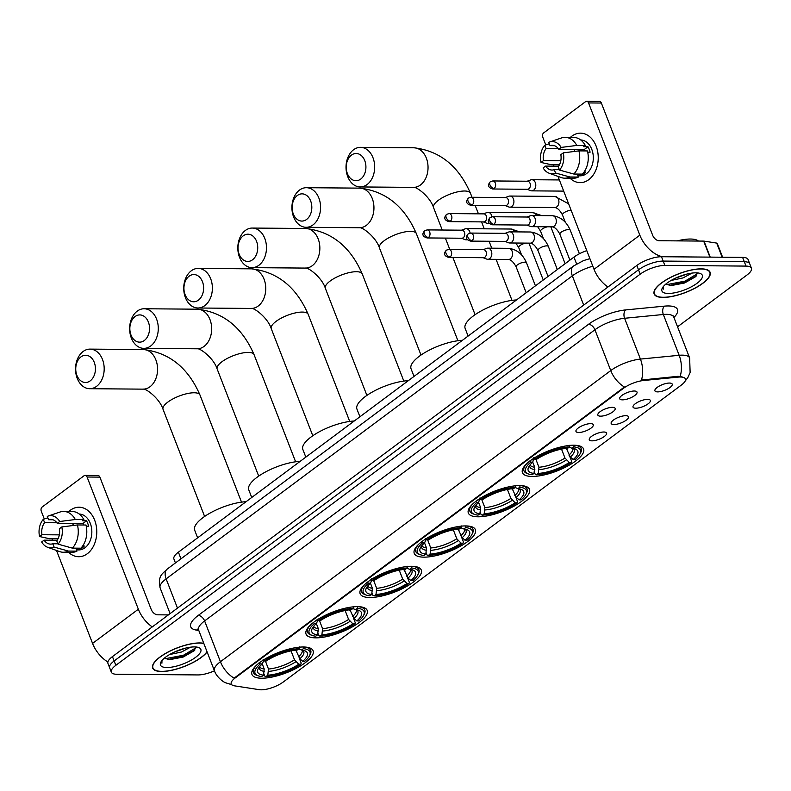 <?xml version="1.0" encoding="UTF-8"?>
<svg xmlns="http://www.w3.org/2000/svg" width="791" height="791" viewBox="0 0 791 791"><rect width="100%" height="100%" fill="white"/><g stroke="black" fill="none" stroke-linecap="round" stroke-linejoin="round"><path stroke-width="1.19" d="M357.552 606.638A32.787 10.896 158.8 0 0 322.491 616.743A32.787 10.896 158.8 0 0 306.048 634.105A32.787 10.896 158.8 0 0 315.698 637.862A32.787 10.896 158.8 0 0 350.759 627.747A32.787 10.896 158.8 0 0 367.192 610.385A32.787 10.896 158.8 0 0 357.552 606.638M519.835 485.575A32.787 10.896 158.8 0 0 484.774 495.69A32.787 10.896 158.8 0 0 468.341 513.043A32.787 10.896 158.8 0 0 477.982 516.8A32.787 10.896 158.8 0 0 513.043 506.685A32.787 10.896 158.8 0 0 529.486 489.332A32.787 10.896 158.8 0 0 519.835 485.575M465.741 525.926A32.787 10.896 158.8 0 0 430.68 536.041A32.787 10.896 158.8 0 0 414.247 553.393A32.787 10.896 158.8 0 0 423.887 557.151A32.787 10.896 158.8 0 0 458.948 547.036A32.787 10.896 158.8 0 0 475.391 529.683A32.787 10.896 158.8 0 0 465.741 525.926M411.646 566.277A32.787 10.896 158.8 0 0 376.585 576.392A32.787 10.896 158.8 0 0 360.142 593.754A32.787 10.896 158.8 0 0 369.793 597.502A32.787 10.896 158.8 0 0 404.854 587.397A32.787 10.896 158.8 0 0 421.287 570.034A32.787 10.896 158.8 0 0 411.646 566.277M303.457 646.989A32.787 10.896 158.8 0 0 268.396 657.103A32.787 10.896 158.8 0 0 251.953 674.456A32.787 10.896 158.8 0 0 261.603 678.213A32.787 10.896 158.8 0 0 296.665 668.098A32.787 10.896 158.8 0 0 313.098 650.746A32.787 10.896 158.8 0 0 303.457 646.989M573.93 445.224A32.787 10.896 158.8 0 0 538.869 455.329A32.787 10.896 158.8 0 0 522.436 472.692A32.787 10.896 158.8 0 0 532.076 476.439A32.787 10.896 158.8 0 0 567.137 466.334A32.787 10.896 158.8 0 0 583.58 448.972A32.787 10.896 158.8 0 0 573.93 445.224M600.577 416.165A9.284 3.085 -21.2 0 1 597.808 414.425A9.284 3.085 -21.2 0 1 603.345 409.768A9.284 3.085 -21.2 0 1 612.422 407.335A9.284 3.085 -21.2 0 1 614.726 407.859A9.284 3.085 -21.2 0 1 611.305 412.862A9.284 3.085 -21.2 0 1 600.577 416.165M578.705 432.489A9.284 3.085 -21.2 0 1 575.937 430.739A9.284 3.085 -21.2 0 1 581.474 426.082A9.284 3.085 -21.2 0 1 590.551 423.65A9.284 3.085 -21.2 0 1 592.845 424.184A9.284 3.085 -21.2 0 1 589.424 429.177A9.284 3.085 -21.2 0 1 578.705 432.489M622.458 399.851A9.284 3.085 -21.2 0 1 619.679 398.1A9.284 3.085 -21.2 0 1 625.226 393.443A9.284 3.085 -21.2 0 1 634.303 391.011A9.284 3.085 -21.2 0 1 636.597 391.545A9.284 3.085 -21.2 0 1 633.176 396.538A9.284 3.085 -21.2 0 1 622.458 399.851M635.766 408.205A9.284 3.085 -21.2 0 1 632.998 406.465A9.284 3.085 -21.2 0 1 638.545 401.798A9.284 3.085 -21.2 0 1 647.621 399.366A9.284 3.085 -21.2 0 1 649.915 399.9A9.284 3.085 -21.2 0 1 646.494 404.893A9.284 3.085 -21.2 0 1 635.766 408.205M613.895 424.52A9.284 3.085 -21.2 0 1 611.127 422.78A9.284 3.085 -21.2 0 1 616.664 418.123A9.284 3.085 -21.2 0 1 625.74 415.69A9.284 3.085 -21.2 0 1 628.044 416.214A9.284 3.085 -21.2 0 1 624.623 421.217A9.284 3.085 -21.2 0 1 613.895 424.52M592.024 440.844A9.284 3.085 -21.2 0 1 589.255 439.094A9.284 3.085 -21.2 0 1 594.792 434.437A9.284 3.085 -21.2 0 1 603.869 432.005A9.284 3.085 -21.2 0 1 606.163 432.539A9.284 3.085 -21.2 0 1 602.742 437.532A9.284 3.085 -21.2 0 1 592.024 440.844M657.647 391.891A9.284 3.085 -21.2 0 1 654.879 390.141A9.284 3.085 -21.2 0 1 660.416 385.484A9.284 3.085 -21.2 0 1 669.493 383.052A9.284 3.085 -21.2 0 1 671.786 383.586A9.284 3.085 -21.2 0 1 668.375 388.579A9.284 3.085 -21.2 0 1 657.647 391.891M678.322 377.109A16.71 5.547 -21.2 0 1 680.487 377.01A16.71 5.547 -21.2 0 1 685.402 378.919A16.71 5.547 -21.2 0 1 681.358 385.059L283.336 681.961A16.71 5.547 -21.2 0 1 259.31 689.683L234.284 685.807A16.71 5.547 -21.2 0 1 231.219 684.027A16.71 5.547 -21.2 0 1 235.263 677.897L623.535 388.262A16.71 5.547 -21.2 0 1 643.558 380.501L678.322 377.109L678.016 376.318L681.911 376.674M175.434 562.945L173.901 558.99A18.559 6.17 -21.2 0 1 178.4 552.177L573.95 257.115A18.559 6.17 -21.2 0 1 586.784 250.648M701.281 268.851A30.009 9.967 158.8 0 0 669.196 278.106A30.009 9.967 158.8 0 0 654.147 293.985A30.009 9.967 158.8 0 0 662.977 297.426A30.009 9.967 158.8 0 0 695.062 288.171A30.009 9.967 158.8 0 0 710.1 272.282A30.009 9.967 158.8 0 0 701.281 268.851M203.762 643.291A30.009 9.967 158.8 0 0 199.807 642.935A30.009 9.967 158.8 0 0 167.722 652.189A30.009 9.967 158.8 0 0 152.673 668.069A30.009 9.967 158.8 0 0 161.502 671.5A30.009 9.967 158.8 0 0 207.113 651.913M677.551 326.802L746.951 275.031A18.559 6.17 158.8 0 0 751.45 268.218L748.068 259.507A18.559 6.17 158.8 0 0 742.611 257.382L661.484 256.729A18.559 6.17 158.8 0 0 636.824 265.46L112.451 656.619L114.141 660.969A18.559 6.17 158.8 0 0 109.642 667.792A18.559 6.17 158.8 0 1 114.141 660.969L638.515 269.81L114.141 660.969L115.822 665.33A18.559 6.17 158.8 0 0 111.333 672.142A18.559 6.17 158.8 0 0 116.791 674.268L197.928 674.931A18.559 6.17 158.8 0 0 214.44 670.827A24.748 8.217 -21.2 0 1 220.432 661.731L610.751 370.574A21.654 13.101 53.3 0 0 624.415 387.007L234.096 678.164A21.654 13.101 -126.7 0 1 220.432 661.731L204.612 620.925A24.748 8.217 158.8 0 0 198.61 630.012L197.869 628.983L198.432 629.201M661.484 256.729L663.165 261.079A18.559 6.17 158.8 0 0 638.515 269.81A18.559 6.17 158.8 0 1 663.165 261.079L744.301 261.732L663.165 261.079L664.855 265.43A18.559 6.17 158.8 0 0 640.196 274.161L115.822 665.33M749.759 263.858A18.559 6.17 158.8 0 0 744.301 261.732A18.559 6.17 158.8 0 1 749.759 263.858M685.026 381.292L687.873 377.525L690.128 372.541L689.643 357.977A24.748 8.217 -21.2 0 0 682.366 355.149A24.748 8.217 -21.2 0 0 679.162 355.297L640.423 359.084L624.593 318.279A24.748 8.217 158.8 0 0 594.921 329.768L610.751 370.574A24.748 8.217 -21.2 0 1 640.423 359.084A21.654 13.16 84.4 0 1 641.501 380.026L678.016 376.318M751.45 268.218A18.559 6.17 158.8 0 0 745.992 266.092L664.855 265.43M112.451 656.619A18.559 6.17 158.8 0 0 107.952 663.431L111.333 672.142M663.174 297.278A29.702 9.868 158.8 0 0 694.923 288.122A29.702 9.868 158.8 0 0 709.814 272.401A29.702 9.868 158.8 0 0 701.083 268.999A29.702 9.868 158.8 0 0 669.324 278.155A29.702 9.868 158.8 0 0 654.434 293.876A29.702 9.868 158.8 0 0 663.174 297.278M698.463 241.047A30.938 10.273 158.8 0 0 690.474 239.03A30.938 10.273 158.8 0 0 677.294 240.879M692.026 273.093L682.959 277.938L671.075 280.469M687.379 273.963L675.583 278.116M663.026 286.975L663.392 289.12L663.431 286.461M666.368 284.216L670.946 285.63L684.65 282.97L695.704 276.652L697.217 272.875M695.942 272.826A21.654 7.188 158.8 0 0 662.314 288.102A21.654 7.188 158.8 0 0 668.306 293.451A21.654 7.188 158.8 0 0 694.547 284.987A21.654 7.188 158.8 0 0 700.104 273.449A21.654 7.188 158.8 0 0 695.942 272.826M663.392 289.12L663.056 288.497M697.405 273.716L684.986 281.131L666.853 284.612M696.347 275.95L685.322 282.001L669.493 285.502M571.893 136.131A24.748 17.906 90.5 0 1 596.127 146.108A24.748 17.906 90.5 0 1 588.781 179.656A24.748 17.906 90.5 0 1 570.054 178.222A24.748 17.906 90.5 0 0 580.139 182.642A24.748 17.906 90.5 0 0 588.781 179.656A24.748 17.906 90.5 0 0 597.729 151.882A24.748 17.906 90.5 0 0 580.535 133.145A24.748 17.906 90.5 0 0 571.893 136.131A24.748 17.906 90.5 0 0 570.38 137.387A24.748 17.906 90.5 0 1 571.893 136.131M662.423 256.729A24.748 14.97 -126.7 0 1 639.83 235.154L588.553 102.939A3.095 2.235 -89.5 0 0 586.596 101.317A3.095 2.235 -89.5 0 0 585.518 101.693L543.664 132.908A3.095 2.235 -89.5 0 0 542.745 137.11L545.78 144.921M607.933 287.004A24.748 14.97 -126.7 0 1 594.031 269.316L557.981 176.383M554.016 166.15L553.443 164.676M586.596 101.317L599.41 101.426A3.095 2.235 90.5 0 1 601.358 103.038L652.644 235.253A6.19 3.747 53.3 0 0 659.022 240.731L703.674 241.097A3.095 1.028 -21.2 0 1 704.02 241.117L716.676 243.084A3.095 1.028 -21.2 0 1 717.249 243.41L722.608 257.223M554.461 145.692L550.042 145.653A12.379 8.958 90.5 0 1 552.256 145.287A12.379 8.958 90.5 0 1 558.743 149.232L584.361 149.45A12.379 8.958 -89.5 0 1 585.211 150.933M578.893 150.873L563.281 152.871L560.849 154.68A12.379 8.958 90.5 0 1 558.209 166.723L559.514 170.075L573.821 174.04L582.364 174.109A20.418 14.772 90.5 0 0 587.436 150.943L578.893 150.873A20.418 14.772 90.5 0 1 573.821 174.04M580.703 139.958A17.946 12.982 90.5 0 1 592.973 153.681A17.946 12.982 90.5 0 1 586.457 173.664A17.946 12.982 90.5 0 1 580.189 175.829L577.934 175.81M584.144 171.924L585.775 171.944A17.946 12.982 90.5 0 1 583.896 173.644A17.946 12.982 90.5 0 1 581.83 174.88L577.559 174.851L578.409 177.055A20.418 14.772 90.5 0 1 573.337 178.252L564.794 178.183A20.418 14.772 90.5 0 1 561.185 177.53L549.181 173.239A16.087 11.638 90.5 0 1 543.13 167.9L545.563 166.09L558.604 166.189M559.375 169.709L554.264 169.669L555.559 173.011L569.876 176.986L578.409 177.055M569.876 176.986A20.418 14.772 90.5 0 1 564.794 178.183M560.799 160.791L543.447 160.642L541.024 162.452L551.03 164.657L559.474 164.726M563.281 152.871A16.087 11.638 90.5 0 1 559.514 170.075M555.559 173.011A16.087 11.638 90.5 0 1 549.181 173.239M541.024 162.452A16.087 11.638 90.5 0 1 544.791 145.247L546.087 148.599L558.357 148.698M549.3 143.744L544.791 145.247M554.264 169.669A12.379 8.958 90.5 0 1 552.049 170.035A12.379 8.958 90.5 0 1 545.563 166.09M543.447 160.642A12.379 8.958 90.5 0 1 546.087 148.599M587.713 152.159L590.106 152.179A17.946 12.982 90.5 0 0 588 146.731L583.728 146.701L585.33 145.504L576.787 145.435L561.175 147.423L558.743 149.232M550.042 145.653L548.746 142.311A16.087 11.638 90.5 0 1 549.429 142.044L561.511 137.941A20.418 14.772 90.5 0 1 565.13 137.347L573.673 137.416A20.418 14.772 90.5 0 1 585.33 145.504M565.13 137.347A20.418 14.772 90.5 0 1 576.787 145.435M549.429 142.044A16.087 11.638 90.5 0 1 561.175 147.423M573.979 151.506A12.379 8.958 90.5 0 1 575.166 149.37M588 146.731L584.361 149.45M581.523 174.099L581.83 174.88M203.851 643.508A29.702 9.868 158.8 0 0 199.609 643.083A29.702 9.868 158.8 0 0 167.85 652.239A29.702 9.868 158.8 0 0 152.97 667.96A29.702 9.868 158.8 0 0 161.7 671.351A29.702 9.868 158.8 0 0 207.024 651.705M190.552 647.167L181.495 652.021L169.6 654.543M185.905 648.037L174.119 652.189M161.552 661.049L161.918 663.204L161.957 660.534M164.894 658.29L169.472 659.704L183.176 657.044L194.23 650.736L195.743 646.959M194.477 646.909A21.654 7.188 158.8 0 0 160.84 662.186A21.654 7.188 158.8 0 0 166.832 667.525A21.654 7.188 158.8 0 0 193.073 659.061A21.654 7.188 158.8 0 0 198.63 647.522A21.654 7.188 158.8 0 0 194.477 646.909M161.918 663.204L161.611 662.65M195.931 647.799L183.512 655.215L165.378 658.685M194.873 650.024L183.848 656.075L168.018 659.575M351.431 155.135A13.615 9.848 -89.5 0 0 347.387 173.585A13.615 9.848 -89.5 0 0 360.716 179.082A13.615 9.848 -89.5 0 0 364.76 160.632A13.615 9.848 -89.5 0 0 351.431 155.135M367.093 184.55A19.795 14.327 90.5 0 1 360.182 186.943A19.795 14.327 90.5 0 1 346.428 171.954A19.795 14.327 90.5 0 1 353.587 149.736A19.795 14.327 90.5 0 1 360.498 147.344A19.795 14.327 90.5 0 1 374.262 162.343A19.795 14.327 90.5 0 1 367.093 184.55M534.004 473.394L532.175 474.758A29.455 9.779 158.8 0 1 528.556 474.017A29.455 9.779 158.8 0 1 530.82 462.142L532.798 462.162A26.607 8.839 158.8 0 0 528.665 466.937A26.607 8.839 158.8 0 0 534.004 473.394L534.696 467.224L532.748 462.201M565.753 448.418L567.167 449.743M569.787 456.506L571.685 461.39L571.25 462.468A29.455 9.779 158.8 0 1 536.446 474.798L535.23 474.293L534.33 471.96M526.846 463.585A30.691 10.194 158.8 0 0 523.968 470.843A30.691 10.194 158.8 0 0 527.103 473.483L528.556 474.017M530.82 462.142L529.535 461.044M533.49 458.098L534.765 459.195A29.455 9.779 158.8 0 1 569.56 446.875L569.935 445.195M536.446 474.798L538.275 473.433A26.607 8.839 158.8 0 0 569.273 462.458L571.25 462.468M569.56 446.875L567.73 448.24A26.607 8.839 158.8 0 0 536.743 459.215L534.765 459.195M569.273 462.458L564.982 458.038L561.521 449.1M535.843 459.205L538.958 467.254L538.275 473.433M533.678 457.791L532.798 462.162M516.523 299.947A34.033 11.301 158.8 0 0 481.017 311.041A34.033 11.301 158.8 0 0 465.148 328.413L468.114 336.066M574.207 445.224L573.831 446.905A29.455 9.779 158.8 0 1 579.951 454.074L580.663 452.709A30.691 10.194 158.8 0 0 581.197 448.645A30.691 10.194 158.8 0 0 574.207 445.224M566.316 448.359L570.311 457.02L573.218 459.512L575.195 459.522A29.455 9.779 158.8 0 0 579.951 454.074M573.218 459.512A26.607 8.839 158.8 0 0 575.097 448.922A26.607 8.839 158.8 0 0 572.002 448.27L573.831 446.905M572.002 448.27L569.243 447.152M297.337 195.496A13.615 9.848 -89.5 0 0 293.293 213.946A13.615 9.848 -89.5 0 0 306.621 219.433A13.615 9.848 -89.5 0 0 310.665 200.983A13.615 9.848 -89.5 0 0 297.337 195.496M312.999 224.911A19.795 14.327 90.5 0 1 306.087 227.294A19.795 14.327 90.5 0 1 292.324 212.304A19.795 14.327 90.5 0 1 299.492 190.087A19.795 14.327 90.5 0 1 306.404 187.704A19.795 14.327 90.5 0 1 320.167 202.694A19.795 14.327 90.5 0 1 312.999 224.911M479.91 513.745L478.08 515.109A29.455 9.779 158.8 0 1 474.462 514.368A29.455 9.779 158.8 0 1 476.726 502.493L478.703 502.512A26.607 8.839 158.8 0 0 474.57 507.288A26.607 8.839 158.8 0 0 479.91 513.745L480.592 507.575L478.644 502.552M511.658 488.769L513.072 490.094M515.692 496.857L517.591 501.741L517.146 502.819A29.455 9.779 158.8 0 1 482.352 515.149L481.136 514.654L480.226 512.311M472.751 503.936A30.691 10.194 158.8 0 0 469.874 511.194A30.691 10.194 158.8 0 0 473.008 513.834L474.462 514.368M476.726 502.493L475.44 501.395M479.386 498.459L480.671 499.546A29.455 9.779 158.8 0 1 515.465 487.226L515.841 485.545M482.352 515.149L484.181 513.784A26.607 8.839 158.8 0 0 515.178 502.809L517.146 502.819M515.465 487.226L513.636 488.591A26.607 8.839 158.8 0 0 482.648 499.566L480.671 499.546M515.178 502.809L510.887 498.399L507.417 489.461M481.739 499.556L484.863 507.614L484.181 513.784M479.573 498.142L478.703 502.512M462.428 340.298A34.033 11.301 158.8 0 0 426.922 351.402A34.033 11.301 158.8 0 0 411.053 368.764L414.019 376.417M520.112 485.575L519.736 487.256A29.455 9.779 158.8 0 1 525.857 494.434L526.569 493.06A30.691 10.194 158.8 0 0 527.103 488.996A30.691 10.194 158.8 0 0 520.112 485.575M512.222 488.709L516.216 497.381L519.123 499.863L521.101 499.882A29.455 9.779 158.8 0 0 525.857 494.434M519.123 499.863A26.607 8.839 158.8 0 0 521.002 489.283A26.607 8.839 158.8 0 0 517.907 488.62L519.736 487.256M517.907 488.62L515.149 487.503M243.233 235.847A13.615 9.848 -89.5 0 0 239.189 254.297A13.615 9.848 -89.5 0 0 252.527 259.784A13.615 9.848 -89.5 0 0 256.571 241.334A13.615 9.848 -89.5 0 0 243.233 235.847M258.904 265.262A19.795 14.327 90.5 0 1 251.993 267.645A19.795 14.327 90.5 0 1 238.229 252.655A19.795 14.327 90.5 0 1 245.398 230.438A19.795 14.327 90.5 0 1 252.309 228.055A19.795 14.327 90.5 0 1 266.063 243.045A19.795 14.327 90.5 0 1 258.904 265.262M425.815 554.105L423.986 555.47A29.455 9.779 158.8 0 1 420.357 554.718A29.455 9.779 158.8 0 1 422.621 542.844L424.599 542.863A26.607 8.839 158.8 0 0 420.476 547.639A26.607 8.839 158.8 0 0 425.815 554.105L426.497 547.926L424.549 542.903M457.564 529.12L458.978 530.454M461.598 537.208L463.486 542.092L463.051 543.18A29.455 9.779 158.8 0 1 428.257 555.5L427.041 555.005L426.131 552.662M418.657 544.287A30.691 10.194 158.8 0 0 415.779 551.545A30.691 10.194 158.8 0 0 418.914 554.184L420.357 554.718M422.621 542.844L421.346 541.756M425.291 538.809L426.576 539.907A29.455 9.779 158.8 0 1 461.371 527.577L461.746 525.896M428.257 555.5L430.086 554.135A26.607 8.839 158.8 0 0 461.074 543.16L463.051 543.18M461.371 527.577L459.541 528.942A26.607 8.839 158.8 0 0 428.554 539.917L426.576 539.907M461.074 543.16L456.793 538.75L453.322 529.812M427.644 539.907L430.769 547.965L430.086 554.135M425.479 538.493L425.598 540.411L424.599 542.863M408.334 380.649A34.033 11.301 158.8 0 0 372.818 391.753A34.033 11.301 158.8 0 0 356.949 409.115L359.925 416.768M466.008 525.936L465.642 527.617A29.455 9.779 158.8 0 1 471.762 534.785L472.464 533.411A30.691 10.194 158.8 0 0 473.008 529.357A30.691 10.194 158.8 0 0 466.018 525.936M458.127 529.06L462.122 537.732L465.029 540.213L467.006 540.233A29.455 9.779 158.8 0 0 471.762 534.785M465.029 540.213A26.607 8.839 158.8 0 0 466.908 529.634A26.607 8.839 158.8 0 0 463.813 528.981L465.642 527.617M463.813 528.981L461.054 527.854M189.138 276.197A13.615 9.848 -89.5 0 0 185.094 294.647A13.615 9.848 -89.5 0 0 198.422 300.135A13.615 9.848 -89.5 0 0 202.466 281.685A13.615 9.848 -89.5 0 0 189.138 276.197M204.81 305.613A19.795 14.327 90.5 0 1 197.888 308.006A19.795 14.327 90.5 0 1 184.135 293.006A19.795 14.327 90.5 0 1 191.303 270.789A19.795 14.327 90.5 0 1 198.215 268.406A19.795 14.327 90.5 0 1 211.968 283.396A19.795 14.327 90.5 0 1 204.81 305.613M371.721 594.456L369.891 595.821A29.455 9.779 158.8 0 1 366.263 595.069A29.455 9.779 158.8 0 1 368.527 583.204L370.504 583.214A26.607 8.839 158.8 0 0 366.381 588A26.607 8.839 158.8 0 0 371.721 594.456L372.403 588.286L370.455 583.264M403.469 569.48L404.883 570.805M407.503 577.568L409.392 582.453L408.957 583.531A29.455 9.779 158.8 0 1 374.163 595.85L372.947 595.356L372.037 593.013M364.562 584.648A30.691 10.194 158.8 0 0 361.685 591.905A30.691 10.194 158.8 0 0 364.819 594.535L366.263 595.069M368.527 583.204L367.251 582.107M371.197 579.16L372.482 580.258A29.455 9.779 158.8 0 1 407.276 567.928L407.652 566.247M374.163 595.85L375.992 594.486A26.607 8.839 158.8 0 0 406.979 583.511L408.957 583.531M407.276 567.928L405.447 569.293A26.607 8.839 158.8 0 0 374.459 580.268L372.482 580.258M406.979 583.511L402.698 579.101L399.228 570.163M373.55 580.268L376.674 588.316L375.992 594.486M371.384 578.844L371.503 580.762L370.504 583.214M354.239 421.01A34.033 11.301 158.8 0 0 318.724 432.104A34.033 11.301 158.8 0 0 302.854 449.476L305.82 457.119M411.913 566.287L411.547 567.968A29.455 9.779 158.8 0 1 417.668 575.136L418.37 573.762A30.691 10.194 158.8 0 0 418.904 569.708A30.691 10.194 158.8 0 0 411.913 566.287M404.033 569.411L408.018 578.083L410.934 580.564L412.912 580.584A29.455 9.779 158.8 0 0 417.668 575.136M410.934 580.564A26.607 8.839 158.8 0 0 412.813 569.985A26.607 8.839 158.8 0 0 409.718 569.332L411.547 567.968M409.718 569.332L406.96 568.205M135.043 316.558A13.615 9.848 -89.5 0 0 130.999 335.008A13.615 9.848 -89.5 0 0 144.328 340.496A13.615 9.848 -89.5 0 0 148.372 322.046A13.615 9.848 -89.5 0 0 135.043 316.558M150.715 345.974A19.795 14.327 90.5 0 1 143.794 348.356A19.795 14.327 90.5 0 1 130.04 333.367A19.795 14.327 90.5 0 1 137.209 311.15A19.795 14.327 90.5 0 1 144.12 308.757A19.795 14.327 90.5 0 1 157.874 323.756A19.795 14.327 90.5 0 1 150.715 345.974M317.626 634.807L315.797 636.172A29.455 9.779 158.8 0 1 312.168 635.43A29.455 9.779 158.8 0 1 314.432 623.555L316.41 623.575A26.607 8.839 158.8 0 0 312.287 628.351A26.607 8.839 158.8 0 0 317.626 634.807L318.308 628.637L316.36 623.615M349.365 609.831L350.779 611.156M353.409 617.919L355.297 622.804L354.862 623.881A29.455 9.779 158.8 0 1 320.068 636.211L318.852 635.707L317.942 633.373M310.468 624.999A30.691 10.194 158.8 0 0 307.59 632.256A30.691 10.194 158.8 0 0 310.725 634.896L312.168 635.43M314.432 623.555L313.157 622.458M317.102 619.511L318.387 620.609A29.455 9.779 158.8 0 1 353.181 608.289L353.547 606.608M320.068 636.211L321.897 634.847A26.607 8.839 158.8 0 0 352.885 623.872L354.862 623.881M353.181 608.289L351.352 609.653A26.607 8.839 158.8 0 0 320.355 620.628L318.387 620.609M352.885 623.872L348.604 619.452L345.133 610.514M319.455 620.619L322.58 628.667L321.897 634.847M317.29 619.205L317.409 621.123L316.41 623.575M300.145 461.361A34.033 11.301 158.8 0 0 264.629 472.454A34.033 11.301 158.8 0 0 248.76 489.827L251.726 497.48M357.819 606.638L357.453 608.319A29.455 9.779 158.8 0 1 363.563 615.487L364.275 614.123A30.691 10.194 158.8 0 0 364.809 610.059A30.691 10.194 158.8 0 0 357.819 606.638M349.938 609.772L353.923 618.433L356.84 620.925L358.807 620.935A29.455 9.779 158.8 0 0 363.563 615.487M356.84 620.925A26.607 8.839 158.8 0 0 358.709 610.336A26.607 8.839 158.8 0 0 355.624 609.683L357.453 608.319M355.624 609.683L352.865 608.566M80.949 356.909A13.615 9.848 -89.5 0 0 76.905 375.359A13.615 9.848 -89.5 0 0 90.233 380.847A13.615 9.848 -89.5 0 0 94.277 362.397A13.615 9.848 -89.5 0 0 80.949 356.909M96.611 386.324A19.795 14.327 90.5 0 1 89.699 388.707A19.795 14.327 90.5 0 1 75.946 373.718A19.795 14.327 90.5 0 1 83.104 351.501A19.795 14.327 90.5 0 1 90.026 349.118A19.795 14.327 90.5 0 1 103.779 364.107A19.795 14.327 90.5 0 1 96.611 386.324M263.532 675.158L261.702 676.523A29.455 9.779 158.8 0 1 258.074 675.781A29.455 9.779 158.8 0 1 260.338 663.906L262.315 663.926A26.607 8.839 158.8 0 0 258.182 668.702A26.607 8.839 158.8 0 0 263.532 675.158L264.214 668.988L262.266 663.965M295.27 650.182L296.684 651.517M299.305 658.27L301.203 663.155L300.768 664.232A29.455 9.779 158.8 0 1 265.974 676.562L264.758 676.068L263.848 673.724M256.363 665.35A30.691 10.194 158.8 0 0 253.496 672.607A30.691 10.194 158.8 0 0 256.62 675.247L258.074 675.781M260.338 663.906L259.062 662.809M263.007 659.872L264.283 660.96A29.455 9.779 158.8 0 1 299.087 648.64L299.453 646.959M265.974 676.562L267.803 675.198A26.607 8.839 158.8 0 0 298.79 664.222L300.768 664.232M299.087 648.64L297.258 650.004A26.607 8.839 158.8 0 0 266.26 660.979L264.283 660.96M298.79 664.222L294.509 659.813L291.039 650.874M265.361 660.969L268.485 669.028L267.803 675.198M263.195 659.556L263.314 661.474L262.315 663.926M246.05 501.712A34.033 11.301 158.8 0 0 210.535 512.815A34.033 11.301 158.8 0 0 194.665 530.178L197.631 537.831M303.724 646.989L303.358 648.669A29.455 9.779 158.8 0 1 309.469 655.848L310.181 654.473A30.691 10.194 158.8 0 0 310.715 650.41A30.691 10.194 158.8 0 0 303.724 646.998M295.844 650.123L299.829 658.794L302.735 661.276L304.713 661.296A29.455 9.779 158.8 0 0 309.469 655.848M302.735 661.276A26.607 8.839 158.8 0 0 304.614 650.696A26.607 8.839 158.8 0 0 301.529 650.034L303.358 648.669M301.529 650.034L298.761 648.917M527.073 189.267L530.672 190.651A5.567 4.034 -89.5 0 0 531.72 190.858A5.567 4.034 -89.5 0 0 533.668 190.186A5.567 4.034 -89.5 0 0 535.319 182.632A5.567 4.034 -89.5 0 0 531.809 179.715A5.567 4.034 -89.5 0 0 530.751 179.903L527.142 181.228M494.108 188.505A4.024 2.907 -89.5 0 1 492.704 188.99L527.468 189.276A4.024 2.907 -89.5 0 0 528.872 188.792A4.024 2.907 -89.5 0 0 530.059 183.334A4.024 2.907 -89.5 0 0 527.528 181.228L492.773 180.951L490.331 181.742A4.024 2.432 -126.7 0 0 489.965 184.946A4.024 2.432 53.3 0 0 494.108 188.505A4.024 2.907 -89.5 0 0 495.562 183.996A4.024 2.907 -89.5 0 0 492.773 180.951M505.202 205.591L508.791 206.965A5.567 4.034 -89.5 0 0 509.849 207.173A5.567 4.034 -89.5 0 0 511.787 206.5A5.567 4.034 -89.5 0 0 513.448 198.956A5.567 4.034 -89.5 0 0 509.938 196.039A5.567 4.034 -89.5 0 0 508.88 196.227L505.261 197.542M472.237 204.82A4.024 2.907 -89.5 0 1 470.833 205.304L505.587 205.591A4.024 2.907 -89.5 0 0 506.991 205.106A4.024 2.907 -89.5 0 0 508.188 199.658A4.024 2.907 -89.5 0 0 505.657 197.552L470.892 197.266L468.46 198.066A4.024 2.432 -126.7 0 0 468.084 201.26A4.024 2.432 53.3 0 0 472.237 204.82A4.024 2.907 -89.5 0 0 473.69 200.311A4.024 2.907 -89.5 0 0 470.892 197.266M483.321 221.905L486.92 223.289A5.567 4.034 -89.5 0 0 487.968 223.487A5.567 4.034 -89.5 0 0 489.313 223.191M450.356 221.144A4.024 2.907 -89.5 0 1 448.952 221.628L483.716 221.905A4.024 2.907 -89.5 0 0 485.12 221.421A4.024 2.907 -89.5 0 0 486.317 215.973A4.024 2.907 -89.5 0 0 483.776 213.867L449.021 213.58L446.579 214.381A4.024 2.432 -126.7 0 0 446.213 217.584A4.024 2.432 53.3 0 0 450.356 221.144A4.024 2.907 -89.5 0 0 451.809 216.625A4.024 2.907 -89.5 0 0 449.021 213.58M491.962 216.783A5.567 4.034 -89.5 0 0 491.567 215.271A5.567 4.034 -89.5 0 0 488.057 212.354A5.567 4.034 -89.5 0 0 487.009 212.542L483.39 213.867M461.45 238.229L465.039 239.604A5.567 4.034 -89.5 0 0 466.097 239.811A5.567 4.034 -89.5 0 0 467.432 239.505M428.485 237.458A4.024 2.907 -89.5 0 1 427.081 237.943L461.835 238.229A4.024 2.907 -89.5 0 0 463.239 237.745A4.024 2.907 -89.5 0 0 464.436 232.287A4.024 2.907 -89.5 0 0 461.904 230.181L427.14 229.904L424.708 230.695A4.024 2.432 -126.7 0 0 424.332 233.899A4.024 2.432 53.3 0 0 428.485 237.458A4.024 2.907 -89.5 0 0 429.938 232.95A4.024 2.907 -89.5 0 0 427.14 229.904M470.091 233.108A5.567 4.034 -89.5 0 0 469.696 231.585A5.567 4.034 -89.5 0 0 466.186 228.668A5.567 4.034 -89.5 0 0 465.128 228.856L461.519 230.181M526.855 225.069L530.454 226.453A5.567 4.034 -89.5 0 0 531.503 226.651A5.567 4.034 -89.5 0 0 533.45 225.979A5.567 4.034 -89.5 0 0 535.102 218.435A5.567 4.034 -89.5 0 0 531.592 215.518A5.567 4.034 -89.5 0 0 530.534 215.706L526.925 217.031M493.891 224.308A4.024 2.907 -89.5 0 1 492.486 224.792L527.251 225.069A4.024 2.907 -89.5 0 0 528.655 224.585A4.024 2.907 -89.5 0 0 529.841 219.137A4.024 2.907 -89.5 0 0 527.31 217.031L492.556 216.744L490.113 217.545A4.024 2.432 -126.7 0 0 489.748 220.748A4.024 2.432 53.3 0 0 493.891 224.308A4.024 2.907 -89.5 0 0 495.344 219.789A4.024 2.907 -89.5 0 0 492.556 216.744M504.984 241.384L508.573 242.768A5.567 4.034 -89.5 0 0 509.631 242.975A5.567 4.034 -89.5 0 0 511.569 242.303A5.567 4.034 -89.5 0 0 513.23 234.749A5.567 4.034 -89.5 0 0 509.72 231.832A5.567 4.034 -89.5 0 0 508.662 232.02L505.054 233.345M472.019 240.622A4.024 2.907 -89.5 0 1 470.615 241.107L505.37 241.393A4.024 2.907 -89.5 0 0 506.774 240.909A4.024 2.907 -89.5 0 0 507.97 235.451A4.024 2.907 -89.5 0 0 505.439 233.345L470.675 233.068L468.242 233.859A4.024 2.432 -126.7 0 0 467.867 237.063A4.024 2.432 53.3 0 0 472.019 240.622A4.024 2.907 -89.5 0 0 473.473 236.114A4.024 2.907 -89.5 0 0 470.675 233.068M483.113 257.708L486.702 259.082A5.567 4.034 -89.5 0 0 487.75 259.29A5.567 4.034 -89.5 0 0 489.698 258.617A5.567 4.034 -89.5 0 0 491.349 251.073A5.567 4.034 -89.5 0 0 487.849 248.156A5.567 4.034 -89.5 0 0 486.791 248.334L483.172 249.659M450.138 256.937A4.024 2.907 -89.5 0 1 448.734 257.421L483.499 257.708A4.024 2.907 -89.5 0 0 484.903 257.223A4.024 2.907 -89.5 0 0 486.099 251.775A4.024 2.907 -89.5 0 0 483.558 249.669L448.804 249.383L446.361 250.183A4.024 2.432 -126.7 0 0 445.995 253.377A4.024 2.432 53.3 0 0 450.138 256.937A4.024 2.907 -89.5 0 0 451.592 252.428A4.024 2.907 -89.5 0 0 448.804 249.383M70.419 510.205A24.748 17.906 90.5 0 1 94.663 520.191A24.748 17.906 90.5 0 1 87.307 553.73A24.748 17.906 90.5 0 1 68.58 552.306A24.748 17.906 90.5 0 0 78.665 556.716A24.748 17.906 90.5 0 0 87.307 553.73A24.748 17.906 90.5 0 0 96.265 525.966A24.748 17.906 90.5 0 0 79.06 507.219L79.06 507.219A24.748 17.906 90.5 0 0 70.419 510.205A24.748 17.906 90.5 0 0 68.906 511.47A24.748 17.906 90.5 0 1 70.419 510.205M152.268 626.917A24.748 14.97 -126.7 0 1 138.356 609.228L87.079 477.013A3.095 2.235 -89.5 0 0 85.131 475.401A3.095 2.235 -89.5 0 0 84.044 475.767L42.19 506.991A3.095 2.235 -89.5 0 0 41.27 511.184L44.306 519.005M107.883 662.008A24.748 14.97 -126.7 0 1 92.557 643.399L56.507 550.467M52.542 540.233L51.969 538.75M85.131 475.401L97.936 475.5A3.095 2.235 90.5 0 1 99.884 477.121L151.17 609.337A6.19 3.747 53.3 0 0 157.547 614.815L168.374 614.894M52.987 519.766L48.567 519.727A12.379 8.958 90.5 0 1 50.782 519.371A12.379 8.958 90.5 0 1 57.268 523.316L82.897 523.523A12.379 8.958 -89.5 0 1 83.737 525.006M77.429 524.957L61.807 526.944L59.384 528.754A12.379 8.958 90.5 0 1 56.744 540.807L58.04 544.149L72.347 548.123L80.89 548.193A20.418 14.772 90.5 0 0 85.962 525.026L77.429 524.957A20.418 14.772 90.5 0 1 72.347 548.123M79.229 514.031A17.946 12.982 90.5 0 1 91.499 527.765A17.946 12.982 90.5 0 1 84.983 547.748A17.946 12.982 90.5 0 1 78.714 549.913L76.46 549.893M82.669 546.008L84.301 546.017A17.946 12.982 90.5 0 1 82.422 547.728A17.946 12.982 90.5 0 1 80.356 548.964L76.084 548.924L76.945 551.139A20.418 14.772 90.5 0 1 71.862 552.336L63.329 552.256A20.418 14.772 90.5 0 1 59.721 551.614L47.707 547.313A16.087 11.638 90.5 0 1 41.656 541.973L44.088 540.164L57.13 540.273M57.901 543.793L52.789 543.753L54.095 547.095L68.402 551.06L76.945 551.139M68.402 551.06A20.418 14.772 90.5 0 1 63.329 552.256M59.335 534.864L41.982 534.726L39.55 536.535L49.556 538.73L58.01 538.8M61.807 526.944A16.087 11.638 90.5 0 1 58.04 544.149M54.095 547.095A16.087 11.638 90.5 0 1 47.707 547.313M39.55 536.535A16.087 11.638 90.5 0 1 43.317 519.331L44.622 522.673L56.883 522.772M47.826 517.828L43.317 519.331M52.789 543.753A12.379 8.958 90.5 0 1 50.575 544.119A12.379 8.958 90.5 0 1 44.088 540.164M41.982 534.726A12.379 8.958 90.5 0 1 44.622 522.673M86.249 526.233L88.632 526.252A17.946 12.982 90.5 0 0 86.526 520.814L82.254 520.775L83.856 519.588L75.313 519.519L59.701 521.506L57.268 523.316M48.567 519.727L47.272 516.385A16.087 11.638 90.5 0 1 47.964 516.118L60.037 512.014A20.418 14.772 90.5 0 1 63.656 511.431L72.199 511.5A20.418 14.772 90.5 0 1 83.856 519.588M63.656 511.431A20.418 14.772 90.5 0 1 75.313 519.519M47.964 516.118A16.087 11.638 90.5 0 1 59.701 521.506M72.505 525.58A12.379 8.958 90.5 0 1 73.692 523.454M86.526 520.814L82.897 523.523M80.049 548.183L80.356 548.964M623.535 388.262L623.328 387.728M643.558 380.501L643.251 379.72M235.263 677.897L235.056 677.363M576.599 263.937L573.95 257.115M180.971 558.812L178.4 552.177M689.643 357.977L673.813 317.171A24.748 8.217 158.8 0 0 666.536 314.343A24.748 8.217 158.8 0 0 663.333 314.492L624.593 318.279A6.19 3.757 -95.6 0 1 625.632 309.924L664.371 306.147A30.938 10.273 -21.2 0 1 673.932 317.478M680.211 376.358A21.654 13.16 84.4 0 0 679.162 355.297L663.333 314.492A6.19 3.757 -95.6 0 1 664.371 306.147M198.788 630.467L196.425 630.101A30.938 10.273 -21.2 0 1 198.225 615.447L588.544 324.29A30.938 10.273 -21.2 0 1 625.632 309.924M745.992 266.092L742.611 257.382M640.196 274.161L636.824 265.46M588.544 324.29A6.19 3.747 53.3 0 1 594.921 329.768L204.612 620.925A6.19 3.747 53.3 0 0 198.225 615.447M198.294 629.409A6.19 5.062 -81.2 0 0 196.425 630.101M592.815 266.191A24.748 8.217 158.8 0 0 572.338 275.861L583.679 305.099M167.277 569.026A12.379 7.485 53.3 0 0 166.13 578.874A24.748 8.217 158.8 0 0 160.138 587.96C157.597 575.255 162.62 573.9 167.277 569.026L573.485 266.013A12.379 7.485 53.3 0 0 572.338 275.861L166.13 578.874L177.471 608.111M594.031 269.316L639.83 235.154M709.893 257.115L703.674 241.097M601.358 103.038L588.553 102.939M704.02 241.117L710.219 257.124M722.163 257.213L716.676 243.084M442.248 230.023L433.547 207.588A19.795 6.575 -21.2 0 1 438.343 200.321A19.795 6.575 -21.2 0 1 464.643 191.007A19.795 6.575 -21.2 0 1 470.467 193.271C458.612 165.981 439.756 150.814 413.881 147.779L360.498 147.344M433.547 207.588C430.314 196.979 416.402 186.429 413.555 187.378A19.795 14.327 -89.5 0 0 420.476 184.985A19.795 14.327 -89.5 0 0 427.634 162.778A19.795 14.327 -89.5 0 0 413.881 147.779M530.039 464.91A22.89 7.603 158.8 0 0 534.696 467.224M539.126 469.617A23.799 7.9 158.8 0 0 566.356 459.966M529.743 465.276A23.799 7.9 158.8 0 0 534.854 469.577M538.958 467.254A22.89 7.603 158.8 0 0 564.982 458.038M570.311 457.02A23.799 7.9 158.8 0 0 573.178 448.428M568.937 455.092A22.89 7.603 158.8 0 0 572.714 448.359M420.99 355.05L379.453 247.949A19.795 6.575 -21.2 0 1 384.238 240.672A19.795 6.575 -21.2 0 1 410.539 231.358A19.795 6.575 -21.2 0 1 416.363 233.622C404.517 206.332 385.662 191.165 359.786 188.129L306.404 187.704M379.453 247.949C376.219 237.33 362.298 226.78 359.46 227.729A19.795 14.327 -89.5 0 0 366.381 225.346A19.795 14.327 -89.5 0 0 373.54 203.129A19.795 14.327 -89.5 0 0 359.786 188.129M475.945 505.261A22.89 7.603 158.8 0 0 480.592 507.575M485.031 509.968A23.799 7.9 158.8 0 0 512.261 500.327M475.648 505.627A23.799 7.9 158.8 0 0 480.76 509.938M484.863 507.614A22.89 7.603 158.8 0 0 510.887 498.399M516.216 497.381A23.799 7.9 158.8 0 0 519.084 488.779M514.832 495.453A22.89 7.603 158.8 0 0 518.619 488.709M366.895 395.401L325.348 288.3A19.795 6.575 -21.2 0 1 330.144 281.032A19.795 6.575 -21.2 0 1 356.444 271.709A19.795 6.575 -21.2 0 1 362.268 273.983C350.423 246.683 331.558 231.516 305.692 228.49L252.309 228.055M325.348 288.3C322.125 277.681 308.203 267.131 305.366 268.08A19.795 14.327 -89.5 0 0 312.277 265.697A19.795 14.327 -89.5 0 0 319.445 243.48A19.795 14.327 -89.5 0 0 305.692 228.49M421.85 545.612A22.89 7.603 158.8 0 0 426.497 547.926M430.937 550.318A23.799 7.9 158.8 0 0 458.167 540.678M421.554 545.978A23.799 7.9 158.8 0 0 426.665 550.289M430.769 547.965A22.89 7.603 158.8 0 0 456.793 538.75M462.122 537.732A23.799 7.9 158.8 0 0 464.979 529.139M460.738 535.804A22.89 7.603 158.8 0 0 464.525 529.06M312.801 435.752L271.254 328.651A19.795 6.575 -21.2 0 1 276.049 321.383A19.795 6.575 -21.2 0 1 302.35 312.069A19.795 6.575 -21.2 0 1 308.174 314.334C296.328 287.034 277.463 271.877 251.597 268.841L198.215 268.406M271.254 328.651C268.03 318.031 254.109 307.491 251.271 308.441A19.795 14.327 -89.5 0 0 258.182 306.048A19.795 14.327 -89.5 0 0 265.351 283.831A19.795 14.327 -89.5 0 0 251.597 268.841M367.756 585.963A22.89 7.603 158.8 0 0 372.403 588.286M376.842 590.679A23.799 7.9 158.8 0 0 404.072 581.029M367.459 586.329A23.799 7.9 158.8 0 0 372.571 590.64M376.674 588.316A22.89 7.603 158.8 0 0 402.698 579.101M408.018 578.083A23.799 7.9 158.8 0 0 410.885 569.49M406.643 576.155A22.89 7.603 158.8 0 0 410.42 569.411M258.706 476.103L217.159 369.002A19.795 6.575 -21.2 0 1 221.955 361.734A19.795 6.575 -21.2 0 1 248.255 352.42A19.795 6.575 -21.2 0 1 254.079 354.684C242.234 327.395 223.369 312.227 197.493 309.192L144.12 308.757M217.159 369.002C213.936 358.392 200.014 347.842 197.177 348.791A19.795 14.327 -89.5 0 0 204.088 346.399A19.795 14.327 -89.5 0 0 211.256 324.191A19.795 14.327 -89.5 0 0 197.493 309.192M313.661 626.324A22.89 7.603 158.8 0 0 318.308 628.637M322.738 631.03A23.799 7.9 158.8 0 0 349.978 621.38M313.365 626.69A23.799 7.9 158.8 0 0 318.476 630.991M322.58 628.667A22.89 7.603 158.8 0 0 348.604 619.452M353.923 618.433A23.799 7.9 158.8 0 0 356.79 609.841M352.549 616.505A22.89 7.603 158.8 0 0 356.326 609.772M204.612 516.464L163.065 409.362A19.795 6.575 -21.2 0 1 167.86 402.085A19.795 6.575 -21.2 0 1 194.161 392.771A19.795 6.575 -21.2 0 1 199.985 395.035C188.139 367.746 169.274 352.578 143.398 349.543L90.026 349.118M163.065 409.362C159.831 398.743 145.92 388.193 143.082 389.142A19.795 14.327 -89.5 0 0 149.993 386.759A19.795 14.327 -89.5 0 0 157.162 364.542A19.795 14.327 -89.5 0 0 143.398 349.543M259.567 666.675A22.89 7.603 158.8 0 0 264.214 668.988M268.643 671.381A23.799 7.9 158.8 0 0 295.883 661.741M259.27 667.04A23.799 7.9 158.8 0 0 264.372 671.351M268.485 669.028A22.89 7.603 158.8 0 0 294.509 659.813M299.829 658.794A23.799 7.9 158.8 0 0 302.696 650.192M298.454 656.866A22.89 7.603 158.8 0 0 302.231 650.123M565.338 222.34L562.47 214.934C560.008 210.357 557.467 207.885 554.857 207.539A5.567 4.034 -89.5 0 0 556.805 206.866A5.567 4.034 -89.5 0 0 557.022 206.688A5.567 4.034 -89.5 0 0 558.782 200.449A5.567 4.034 -89.5 0 0 554.946 196.405L568.63 203.841M562.47 214.934A5.567 1.849 -21.2 0 1 564.052 212.72A5.567 1.849 -21.2 0 1 571.122 210.268M550.556 226.809A5.567 1.849 -21.2 0 1 550.981 227.225L565.12 263.7M537.672 226.701L540.599 231.249A5.567 1.849 -21.2 0 1 542.171 229.044A5.567 1.849 -21.2 0 1 547.57 226.78M536.545 215.557A5.567 4.034 -89.5 0 0 533.075 212.72L541.677 215.597M528.675 243.124A5.567 1.849 -21.2 0 1 529.1 243.549L543.249 280.014M515.801 243.025L518.718 247.573A5.567 1.849 -21.2 0 1 520.3 245.358A5.567 1.849 -21.2 0 1 525.699 243.104M514.674 231.872A5.567 4.034 -89.5 0 0 511.194 229.034L519.806 231.921M569.915 260.12L559.87 234.215A5.567 1.849 -21.2 0 1 561.452 232.01A5.567 1.849 -21.2 0 1 568.62 229.558A5.567 1.849 -21.2 0 1 570.252 230.191L579.398 253.763M531.503 226.651L552.256 226.819A5.567 4.034 -89.5 0 0 554.204 226.147A5.567 4.034 -89.5 0 0 554.422 225.979A5.567 4.034 -89.5 0 0 556.182 219.73A5.567 4.034 -89.5 0 0 552.345 215.686C560.532 216.704 566.504 221.539 570.252 230.191M548.044 276.435L537.999 250.539A5.567 1.849 -21.2 0 1 539.581 248.325A5.567 1.849 -21.2 0 1 546.739 245.872A5.567 1.849 -21.2 0 1 548.381 246.505L557.309 269.523M509.631 242.975L530.385 243.144A5.567 4.034 -89.5 0 0 532.323 242.471A5.567 4.034 -89.5 0 0 532.551 242.293A5.567 4.034 -89.5 0 0 534.311 236.054A5.567 4.034 -89.5 0 0 530.474 232C538.661 233.019 544.633 237.854 548.381 246.505M526.173 292.749L516.128 266.854A5.567 1.849 -21.2 0 1 517.7 264.649A5.567 1.849 -21.2 0 1 524.868 262.187A5.567 1.849 -21.2 0 1 526.509 262.83L535.438 285.848M487.75 259.29L508.504 259.458A5.567 4.034 -89.5 0 0 510.452 258.786A5.567 4.034 -89.5 0 0 510.67 258.608A5.567 4.034 -89.5 0 0 512.439 252.369A5.567 4.034 -89.5 0 0 508.603 248.325C516.78 249.343 522.752 254.178 526.509 262.83M92.557 643.399L138.356 609.228M99.884 477.121L87.079 477.013M231.882 684.719L225.504 682.752C225.732 683.256 217.11 678.47 214.44 670.817L198.61 630.012M673.398 316.449L673.675 315.916L673.813 317.171M160.138 587.96L170.095 613.618M573.485 266.013L583.491 260.615L589.888 258.637M709.3 271.066L709.814 272.401M653.92 292.551L654.434 293.876M152.445 666.625L152.97 667.96M413.555 187.378L360.182 186.943M512.004 300.372L496.095 259.359M491.765 248.186L489.075 241.255M484.25 228.817L481.561 221.895M478.436 213.827L475.144 205.344M472.019 197.275L470.467 193.271M523.009 468.351L523.968 470.843M580.228 446.154L581.197 448.645M475.084 314.689L452.887 257.461M449.753 249.392L445.373 238.091M359.46 227.729L306.087 227.294M457.91 340.723L416.363 233.622M468.915 508.702L469.874 511.194M526.134 486.514L527.103 488.996M305.366 268.08L251.993 267.645M403.815 381.084L362.268 273.983M414.82 549.063L415.779 551.545M472.039 526.865L473.008 529.357M251.271 308.441L197.888 308.006M349.721 421.435L308.174 314.334M360.716 589.414L361.685 591.905M417.945 567.216L418.904 569.708M197.177 348.791L143.794 348.356M295.616 461.786L254.079 354.684M306.621 629.765L307.59 632.256M363.85 607.567L364.809 610.059M143.082 389.142L89.699 388.707M241.522 502.147L199.985 395.035M252.527 670.115L253.496 672.607M309.746 647.928L310.715 650.41M563.696 191.115L531.72 190.858M559.366 179.943L531.809 179.715M492.704 188.99C488.087 187.586 487.296 185.173 490.331 181.742M554.857 207.539L509.849 207.173M554.946 196.405L509.938 196.039M470.833 205.304C466.215 203.9 465.424 201.487 468.46 198.066M489.57 223.507L487.968 223.487M543.466 238.655L540.599 231.249M533.075 212.72L488.057 212.354M448.952 221.628C444.334 220.224 443.543 217.802 446.579 214.381M467.699 239.821L466.097 239.811M521.585 254.969L518.718 247.573M511.194 229.034L466.186 228.668M427.081 237.943C422.463 236.539 421.672 234.126 424.708 230.695M552.256 226.819C554.877 227.175 557.418 229.637 559.87 234.215M552.345 215.686L531.592 215.518M492.486 224.792C487.869 223.388 487.078 220.966 490.113 217.545M530.385 243.144C532.996 243.49 535.537 245.952 537.999 250.539M530.474 232L509.72 231.832M470.615 241.107C465.998 239.703 465.207 237.29 468.242 233.859M508.504 259.458C511.124 259.804 513.666 262.276 516.128 266.854M508.603 248.325L487.849 248.156M448.734 257.421C444.127 256.017 443.336 253.604 446.361 250.183"/></g></svg>
